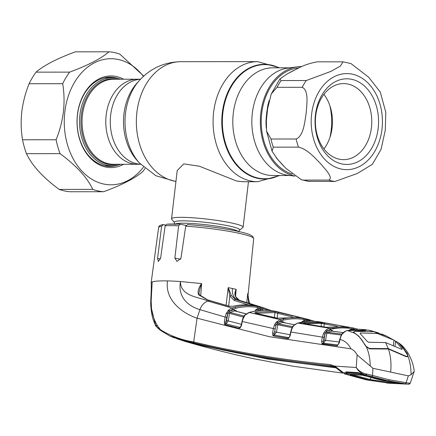 <?xml version="1.0" encoding="UTF-8"?>
<svg xmlns="http://www.w3.org/2000/svg" width="436" height="436" viewBox="0 0 436 436"><rect width="100%" height="100%" fill="white"/><g stroke="black" fill="none" stroke-linecap="round" stroke-linejoin="round"><path stroke-width="0.65" d="M140.577 164.274L137.351 164.279A42.526 31.534 -90 0 1 106.177 115.077A42.526 31.534 -90 0 1 137.296 79.221L113.573 79.232A42.526 31.534 90 0 0 82.448 115.093A42.526 31.534 90 0 0 113.622 164.29L137.351 164.279A42.526 31.534 -90 0 1 106.177 115.077A42.526 31.534 -90 0 1 137.296 79.221L140.528 79.216M329.872 105.692A53.835 39.921 -90 0 1 331.18 130.097A53.835 39.921 -90 0 1 329.889 137.574M294.949 176.16L287.923 175.245A53.835 39.921 -90 0 1 252.324 113.213A53.835 39.921 -90 0 1 287.858 68.076L297.172 66.85A55.061 40.826 90 0 0 260.826 113.017A55.061 40.826 90 0 0 294.774 176.035M301.816 66.594A55.061 40.826 90 0 0 297.172 66.85M231.511 222.96A36.024 3.804 6.7 0 1 243.119 227.178A36.024 3.804 6.7 0 1 242.868 227.554L239.489 230.192A32.962 3.477 6.7 0 0 229.102 225.99A32.962 3.477 6.7 0 0 192.407 221.172A32.962 3.477 6.7 0 0 174.389 222.545L171.719 219.199A36.024 3.804 6.7 0 1 171.561 218.774A36.024 3.804 6.7 0 1 193.132 217.815A36.024 3.804 6.7 0 1 231.511 222.96M242.656 181.725L236.443 180.984L199.405 166.225L183.779 163.887L177.229 170.53L171.561 218.774M306.154 113.147C304.742 122.015 303.625 135.928 296.142 139.002L270.969 139.013L266.538 131.062L266.363 120.663L267.633 108.635L271.257 93.92L277.04 87.32L302.213 87.304C308.999 90.437 306.813 104.275 306.154 113.147M298.453 147.128C307.451 149.128 314.988 157.985 320.52 163.614C325.289 169.239 333.96 178.122 328.613 180.084L303.44 180.101L301.39 179.714L285.972 168.405L281.885 164.176L277.231 158.851L272.064 151.216L273.279 147.145L298.453 147.128A60.043 44.521 -90 0 1 296.142 139.002M308.726 181.322L334.99 181.452L357.286 173.495L372.404 164.285L381.069 149.352L385.304 130.097L385.789 112.21L380.263 92.051L368.682 77.227L350.936 63.558L343.067 61.83L340.412 66.027L331.049 71.335L306.279 80.54L281.1 80.556L279.923 78.981L287.21 73.907L297.712 68.474C303.587 65.324 310.127 63.106 317.337 61.819L343.067 61.83M315.441 114.902A42.832 31.757 -90 0 1 351.776 79.325A42.832 31.757 -90 0 1 378.175 128.337A42.832 31.757 -90 0 1 341.84 163.92A42.832 31.757 -90 0 1 315.441 114.902M315.735 115.66A38.025 28.198 -90 0 1 343.563 83.598A38.025 28.198 -90 0 1 371.434 127.59A38.025 28.198 -90 0 1 343.606 159.652A38.025 28.198 -90 0 1 315.735 115.66M323.915 94.367A38.025 28.198 -90 0 1 332.128 127.612A38.025 28.198 -90 0 1 323.948 148.905M266.363 120.674L266.004 120.674L266.652 113.202L267.737 105.894A1.602 0.316 -167.2 0 0 268.091 105.85M292.316 174.149A53.835 39.921 -90 0 1 261.725 113.207A53.835 39.921 -90 0 1 298.943 67.896M285.346 167.778L276.724 158.355A53.835 39.921 -90 0 1 276.146 157.5M289.199 72.801L293.88 70.354M120.619 164.29A44.031 32.645 -90 0 1 112.172 165.794A44.031 32.645 -90 0 1 79.897 114.859A44.031 32.645 -90 0 1 112.117 77.733A44.031 32.645 -90 0 1 120.57 79.232M104.727 77.744A44.031 32.645 -90 0 1 105.338 77.739L112.117 77.733M112.172 165.794L105.387 165.8A44.031 32.645 -90 0 1 104.782 165.789M352.789 327.867L358 329.278L352.762 327.861A1.199 0.796 -77.9 0 0 352.735 327.856L350.113 327.365L329.371 328.243L326.281 329.839A1.199 0.698 -130.1 0 1 327.48 330.837L326.559 331.431A1.199 0.725 -143.6 0 0 325.332 330.82L326.281 329.839M355.046 329.414L353.318 329.017C345.595 327.414 337.905 327.54 330.254 329.398L327.48 330.837L331.055 329.91L333.693 331.54M343.208 332.624L331.927 331.066L327.409 332.281A1.199 0.79 72.6 0 1 326.559 331.431L325.425 332.968A1.199 0.436 -143.8 0 0 324.248 332.287L325.332 330.82M341.966 334.096L327.409 332.281L326.815 333.169L325.425 332.968L324.924 334.341A1.199 0.441 -155.9 0 0 323.419 333.731L324.248 332.287M341.29 335.022L326.815 333.169L325.55 340.358L323.915 340.08L324.924 334.341L323.997 337.404L322.362 337.132L323.419 333.731M339.295 342.898L339.001 342.712L337.846 344.914A1.199 0.779 72 0 1 337.655 344.93L323.398 343.246L325.55 340.358L339.154 341.96M362.834 330.101A1.199 0.807 -87.2 0 0 362.256 329.442L370.458 330.521L368.851 330.188L347.388 330.548L345.508 331.235L342.08 334.15A1.199 0.709 -154.2 0 0 341.573 334.445L341.573 334.445A1.199 0.709 -154.2 0 0 341.562 334.826M342.08 334.15L340.821 336.745A1.199 0.365 -157.8 0 0 340.44 336.854L340.44 336.854A1.199 0.365 -157.8 0 0 340.641 337.202M342.952 333.066A1.199 0.425 -130 0 0 342.663 333.071L342.663 333.071A1.199 0.425 -130 0 0 342.614 333.382M339.938 339.709L339.644 339.524L339.987 339.464L339.35 342.652L337.36 345.77L336.941 345.808L322.073 343.868L321.643 341.246L322.362 337.132L290.894 331.998L290.218 335.458L289.864 335.513L290.169 335.698M340.821 336.745L339.987 339.464C344.751 340.603 348.386 343.721 350.898 348.822L269.568 336.75L197.067 318.187C184.172 313.953 164.595 301.216 167.495 280.904A48.832 5.156 -173.3 0 1 180.455 281.531C180.455 296.992 200.064 296.867 207.928 301.102L231.865 308.001L234.77 307.195C242.029 305.396 249.343 305.08 256.717 306.257L263.884 307.876L271.535 310.71L263.884 307.876L239.435 300.355L235.336 296.376C234.606 294.158 234.868 291.864 236.121 289.493L235.282 293.82L235.282 296.251M337.846 344.914A1.199 0.796 74.6 0 0 337.36 345.77M345.508 331.235A1.199 0.741 -117.9 0 0 345.181 331.284L342.663 333.071L341.573 334.445L339.644 339.524L339.001 342.712L339.35 342.652M323.398 343.246A1.199 0.785 70.9 0 1 323.076 343.127A1.199 0.845 132.9 0 0 322.073 343.868M323.997 337.404L323.321 343.274A1.199 0.872 97.5 0 0 322.64 344.14M321.643 341.246L323.278 341.519L323.915 340.08M323.321 343.274L337.622 344.941A1.199 0.872 95.7 0 0 336.941 345.808M331.927 331.066A1.199 0.801 77.3 0 1 331.055 329.91M332.564 331.218A1.199 0.872 -81.9 0 1 332.799 331.213L332.799 331.213A1.199 0.872 -81.9 0 1 333.022 331.284M366.404 346.942C368.872 352.631 370.148 358.981 370.224 365.989L372.927 368.3L390.64 372.093C391.495 363.706 390.76 356.016 388.427 349.023L369.543 348.871L366.404 346.942L364.474 344.238C361.858 339.284 358.517 335.578 354.441 333.126L347.388 330.548A1.199 0.79 -102.1 0 0 347.176 330.553L345.181 331.284A1.199 0.741 -117.9 0 0 344.941 331.562M322.967 322.477L298.006 323.098L296.594 323.626A1.199 0.747 -116.4 0 0 296.262 323.67L296.262 323.67A1.199 0.747 -116.4 0 0 296.017 323.943M296.594 323.626L293.76 325.659A1.199 0.42 -130.8 0 0 293.455 325.659L293.455 325.659A1.199 0.42 -130.8 0 0 293.417 325.992M293.76 325.659L292.921 326.733A1.199 0.698 -154.9 0 0 292.403 327.027L292.403 327.027A1.199 0.698 -154.9 0 0 292.398 327.398M292.921 326.733L291.657 329.42A1.199 0.349 -158.7 0 0 291.27 329.529L291.27 329.529A1.199 0.349 -158.7 0 0 291.488 329.872M291.657 329.42L290.894 331.998L290.54 332.052L290.85 332.237M290.218 335.458L288.627 338.445A1.199 0.665 -121.6 0 1 288.817 337.715A1.199 0.665 -121.6 0 1 288.915 337.671L289.826 336.614M330.254 329.398A1.199 0.801 -103.5 0 0 329.371 328.243L298.006 323.098A1.199 0.785 -104.5 0 0 297.766 323.103L296.262 323.67L293.455 325.659L292.403 327.027L291.27 329.529L289.864 335.513C289.417 337.11 289.068 337.84 288.817 337.715L288.73 337.758M288.627 338.445L287.7 338.663L273.546 335.965A1.199 0.867 -78.7 0 1 274.239 335.104L288.915 337.671M287.7 338.663A1.199 0.867 -79.7 0 1 288.387 337.802L274.239 335.104M292.104 327.665L277.727 324.738L276.489 332.139L274.375 335.05A1.199 0.779 68.9 0 1 273.961 334.837L275.895 325.681L274.211 333.355L272.582 333.093L273.339 328.57L274.969 328.831M274.86 331.878L290.016 334.739M294.469 324.82L282.969 322.406L278.272 323.834L292.73 326.657M276.904 321.485A1.199 0.67 46.4 0 1 278.114 322.444L277.421 322.929A1.199 0.785 70.6 0 0 278.272 323.834L277.727 324.738L276.293 324.531L275.895 325.681A1.199 0.436 23.8 0 0 274.408 325.076L275.072 323.866A1.199 0.441 33.7 0 1 276.293 324.531L277.421 322.929A1.199 0.692 36.1 0 0 276.19 322.275L280.174 319.588L282.893 318.912C289.537 317.441 296.213 317.228 302.927 318.275L308.797 319.534A1.199 0.79 -74.8 0 1 308.819 319.539L283.318 313.321M283.645 322.645A1.199 0.867 -78.2 0 1 283.945 322.635L283.945 322.635A1.199 0.867 -78.2 0 1 284.212 322.76M284.768 322.722L282.969 322.406A1.199 0.796 75.7 0 1 282.114 321.256L284.757 322.809M308.841 319.544L314.378 321.359L308.819 319.539A1.199 0.79 -74.8 0 1 309.315 320.673L306.421 319.97A1.199 0.796 -77.9 0 0 305.87 318.82L276.517 311.555C267.421 309.609 258.33 309.931 249.245 312.514L280.174 319.588A1.199 0.796 -105.4 0 1 281.04 320.733L278.114 322.444L282.114 321.256M311.44 321.299L309.315 320.673M306.421 319.97L303.511 319.43C296.889 318.394 290.294 318.607 283.727 320.062A1.199 0.801 -102.5 0 0 282.893 318.912M275.072 323.866L276.19 322.275M304.039 320.329A1.199 0.801 -80.4 0 0 304.622 321.485L301.696 322.024L304.039 320.329L308.824 321.376M273.546 335.965L272.849 335.48A1.199 0.779 -35 0 1 273.961 334.837M272.849 335.48L272.582 333.093M276.462 311.544A1.199 0.796 102.1 0 1 276.489 311.549C267.295 309.582 258.123 309.909 248.967 312.519A1.199 0.779 -106.1 0 1 249.245 312.514L245.108 315.086L243.032 318.869L242.258 321.506L273.339 328.57L274.408 325.076M277.083 318.198L255.665 313.233C254.46 312.83 254.57 312.443 256.003 312.072L274.408 311.413L299.309 317.386C300.437 317.648 300.333 317.686 299.003 317.512L277.083 318.198A1.199 0.867 -77.7 0 1 277.378 318.193L277.378 318.193A1.199 0.867 -77.7 0 1 277.59 318.285M255.665 313.233A1.199 0.872 -76.2 0 1 255.987 313.233L255.987 313.233A1.199 0.872 -76.2 0 1 256.264 313.38M274.402 317.539L274.991 312.568L256.799 313.222A1.199 0.79 -101.6 0 0 256.003 312.072M292.736 317.065L277.743 313.293L277.165 318.149M278.871 312.329A1.199 0.899 -75.3 0 0 277.743 313.293L274.991 312.568A1.199 0.801 -82.5 0 0 274.408 311.413M298.807 317.484A1.199 0.899 -76.9 0 1 299.309 317.386M281.618 318.122A1.199 0.801 -101.3 0 0 281.394 318.117L281.394 318.117A1.199 0.801 -101.3 0 0 281.204 318.193M279.449 312.263L276.517 311.555A1.199 0.796 102.1 0 0 276.489 311.549L279.443 312.263M248.438 312.803A1.199 0.763 -113 0 0 248.106 312.825L248.106 312.825A1.199 0.763 -113 0 0 247.833 313.086M245.108 315.086A1.199 0.42 -131.2 0 0 244.787 315.081L244.787 315.081A1.199 0.42 -131.2 0 0 244.76 315.435M244.285 316.16A1.199 0.692 -155.5 0 0 243.757 316.46L243.757 316.46A1.199 0.692 -155.5 0 0 243.751 316.819M243.032 318.869A1.199 0.349 -159 0 0 242.639 318.972L242.639 318.972A1.199 0.349 -159 0 0 242.863 319.315M248.7 312.699A1.199 0.779 -106.1 0 1 248.967 312.519L244.787 315.081L243.757 316.46L242.639 318.972L241.233 325.136L241.582 325.082L242.258 321.506L241.909 321.566L242.214 321.741M241.582 325.082L240.181 327.959A1.199 0.61 -127.4 0 1 240.274 327.283L241.233 325.136L241.539 325.316M240.274 327.283A1.199 0.61 -127.4 0 1 240.4 327.229L241.25 326.15M240.225 327.338A1.199 0.763 68.1 0 1 239.92 327.349L225.962 323.932L239.92 327.349M243.457 317.103L229.494 313.337L228.251 320.934L241.397 324.275M246.187 313.942L235.456 311.119A1.199 0.877 -74.9 0 1 235.811 311.119L235.811 311.119A1.199 0.877 -74.9 0 1 236.116 311.299M235.456 311.119L234.781 310.813L229.995 312.41L244.046 316.051M227.897 310.813A1.199 0.67 35.4 0 1 229.14 311.484A1.199 0.779 -111.1 0 0 229.995 312.41L229.494 313.337L228.028 313.13L226.78 317.31L225.706 323.594A1.199 0.779 -112.8 0 0 226.159 323.85L228.251 320.934L226.611 320.678L227.674 314.203A1.199 0.425 23.1 0 0 226.175 313.615L228.475 310.138L231.865 308.001A1.199 0.79 72.9 0 1 232.726 309.135L229.14 311.484L228.028 313.13A1.199 0.436 31.8 0 0 226.769 312.481M240.181 327.959L239.042 328.275L225.259 324.787L224.545 324.193L224.349 321.888L225.99 322.144L226.611 320.678M239.042 328.275A1.199 0.872 -76.2 0 1 239.745 327.42M225.259 324.787A1.199 0.877 -75.3 0 1 225.962 323.932L225.706 323.594A1.199 0.747 -29.5 0 0 224.545 324.193M224.349 321.888L225.14 317.054L226.78 317.31M334.908 366.992L334.319 366.921C287.64 362.561 242.1 355.013 197.693 344.26L173.501 337.519L169.844 336.003L160.939 330.673L160.595 329.801C170.607 335.976 181.632 340.031 193.677 341.966L197.067 318.187L199.917 309.664L225.14 317.054L226.175 313.615M226.077 305.331L228.192 287.646L231.385 295.532L235.407 299.494L253.147 305.086C254.253 305.423 254.144 305.505 252.815 305.336C246.367 304.492 239.953 304.786 233.582 306.219L229.02 306.252L209.683 300.627L207.928 301.102A12.006 8.971 -71.8 0 0 199.917 309.664C189.949 306.71 177.501 298.606 180.455 281.531L201.639 283.574L200.68 295.913M229.02 306.252A1.199 0.877 -74.5 0 1 229.374 306.252L210.076 300.633A1.199 0.888 -72.3 0 0 209.683 300.627L207.144 299.723L198.538 294.725C197.437 291.575 198.473 287.864 201.628 283.585L201.639 283.574M198.538 294.725A1.199 0.779 -47.1 0 1 199.356 294.785L199.356 294.785A1.199 0.779 -47.1 0 1 199.497 295.515M201.628 283.585L199.982 288.523L198.963 293.292L199.356 294.785L207.928 300.023M233.582 306.219A1.199 0.801 -102.8 0 0 233.315 306.214L229.374 306.252A1.199 0.877 -74.5 0 1 229.609 306.372M229.532 310.824L229.489 311.211M248.291 304.911L234.246 300.448L229.843 296.093L228.23 287.82M228.192 287.646L232.404 288.507C232.028 294.474 233.701 298.268 237.429 299.886L235.407 299.494A1.199 0.899 108.2 0 0 234.246 300.448M231.385 295.532A1.199 0.681 156.2 0 0 229.843 296.093L228.649 306.05M253.147 305.086A1.199 0.899 106.8 0 0 252.477 305.282M253.403 305.402L252.733 305.314C246.22 304.464 239.745 304.764 233.315 306.214L233.315 306.214A1.199 0.801 -102.8 0 0 233.102 306.312M228.475 310.138A1.199 0.654 43.8 0 1 229.701 311.064L233.936 309.674A1.199 0.796 -105.8 0 0 234.781 310.813L236.606 310.993L236.579 311.326M233.936 309.674L236.606 310.993M262.101 310.339L259.344 309.833A1.199 0.899 106.2 0 0 258.248 310.65M259.344 309.833L261.251 310.388M257.763 308.41A1.199 0.801 99.7 0 0 258.308 309.555L255.458 310.018L257.763 308.41L262.396 309.402L263.589 310.29M262.586 310.323A1.199 0.79 104.5 0 1 262.396 309.402M268.554 310.421L263.077 308.65L257.267 307.407C249.992 306.246 242.765 306.557 235.593 308.334L232.726 309.135M236.149 289.515L235.549 296.327M246.765 302.715L247.741 293.444L248.144 294.196L253.676 238.721A47.856 5.052 -173.3 0 0 238.252 233.124A47.856 5.052 -173.3 0 0 185.731 226.18L187.578 224.584A45.851 4.84 6.7 0 1 237.14 231.184M239.522 300.382A1.199 0.894 108.2 0 0 239.478 300.371L257.349 305.985A1.199 0.894 106.7 0 0 257.322 305.974M248.64 303.309L247.741 293.461L249.038 301.489L250.095 303.767L249.038 301.483C248.139 298.284 247.844 295.853 248.144 294.196M235.658 297.014A1.199 0.659 155 0 0 235.674 296.622L235.674 296.622A1.199 0.659 155 0 0 235.336 296.376M165.397 225.025L162.9 224.589C159.985 225.156 158.557 226.142 158.617 227.554L151.139 282.817L152.175 281.945C154.458 281.095 159.565 280.746 167.495 280.904M163.407 224.6L161.603 226.197L157.576 258.379L158.361 261.475L160.628 258.058L165.14 225.81L166.89 224.191A45.851 4.84 6.7 0 1 179.926 224.164M185.998 225.396L180.117 224.159L166.89 224.191M180.319 224.18L178.618 225.804L174.869 258.047L176.951 261.42L180.935 258.368L185.731 226.18M253.676 238.721L252.842 236.503L249.888 234.71C247.158 233.582 242.966 232.41 237.326 231.205C222.24 228.099 205.596 225.886 187.387 224.556L187.578 224.584M157.265 325.316L155.647 325.447L150.823 305.947C150.333 301.565 151.712 290.202 151.139 282.948L151.139 282.817M155.598 325.556C153.614 320.896 151.777 317.784 150.823 305.941L152.175 281.945L151.167 301.058L151.494 308.023C152.595 316.814 155.63 324.073 160.595 329.801C157.647 327.643 155.995 326.188 155.647 325.447L155.598 325.556C154.775 325.174 156.535 326.864 160.873 330.63L160.939 330.673C158.121 328.482 156.448 326.847 155.925 325.779L157.445 325.599M334.319 366.921L330.962 365.722C284.256 361.182 238.683 353.607 194.243 342.996L169.844 336.009L160.873 330.63M194.243 342.996L193.677 341.966C238.138 352.56 283.7 360.109 330.368 364.61L334.799 366.104L356.245 367.504L357.122 354.926C355.514 351.879 353.438 349.841 350.898 348.822M336.221 367.842L267.655 359.03L200.794 345.334L176.705 338.707L185.769 341.617C208.691 348.239 231.173 353.907 253.207 358.615L293.205 366.235L342.761 373.118M387.113 383.064A1.199 0.431 94.9 0 1 387.026 383.081L387.746 383.14M334.984 367.025L330.962 365.722A1.199 0.872 -84.5 0 1 330.368 364.61M341.633 372.279L335.164 367.128L334.799 366.104L345.339 374.153A1.199 1.052 -63.9 0 0 346.042 373.995M345.361 374.153A1.199 0.992 -91 0 0 345.606 374.192L345.606 374.192A1.199 0.992 -91 0 0 346.086 374.028M344.947 373.941A1.199 0.779 -71.4 0 0 345.203 374.126A1.199 0.779 -71.4 0 0 345.339 374.153L344.898 373.908L346.048 373.412L346.424 373.636M344.544 373.886L344.064 373.527L344.898 373.908C343.971 372.933 344.614 372.268 346.822 371.913L347.47 372.311L345.961 372.655L346.048 373.412M353.819 332.679L353.471 332.014L354.893 331.365M407.873 355.825C409.987 361.439 411.055 367.744 411.083 374.742L414.151 371.521L414.2 370.589C413.263 364.289 411.186 358.414 407.965 352.964C405.049 348.326 401.867 344.93 398.417 342.783L407.219 353.389L407.862 355.999L406.423 356.768L388.427 349.023M390.64 372.093L408.358 375.887L411.083 374.742M406.178 383.898L388.247 380.835L366.365 375.156L387.506 380.813L406.178 383.898L387.506 380.813M369.052 375.946L387.408 380.802M346.822 371.913L358.103 372.589L358.675 372.982L347.438 372.306M358.103 372.589L366.038 375.145L365.869 374.633L366.038 375.145M371.532 376.502A1.199 0.79 -73 0 0 372.535 375.451L389.19 379.772L409.644 383.26L410.298 383.075L414.151 371.521M356.245 367.504L356.332 367.684C358.468 371.505 361.809 373.995 366.365 375.156L366.801 374.083L372.535 375.451L372.927 368.3M356.343 367.668C358.741 370.992 362.223 373.129 366.801 374.083M370.224 365.989L357.122 354.926M408.358 375.887L406.123 382.645A1.199 0.796 -82.8 0 1 405.235 383.718M410.298 383.075C409.715 383.909 409.17 384.28 408.657 384.187L409.644 383.26M388.983 383.222L388.471 383.2M388.214 383.157L387.026 383.081A1.199 0.807 95.4 0 1 387.01 383.081L387.01 383.081A1.199 0.807 95.4 0 1 386.846 383.037M381.773 334.069A1.199 0.899 -71.1 0 1 381.854 334.09A1.199 0.899 -71.1 0 1 381.903 334.107L386.438 336.063M386.056 335.884L381.62 334.014M371.02 331.671L370.458 330.521L378.557 332.935A1.199 0.774 -68.9 0 1 378.622 332.951L370.137 330.45M365.221 330.771L364.245 330.69M362.463 330.003A1.199 0.894 108.9 0 0 362.267 329.894A1.199 0.894 108.9 0 0 362.06 329.861L362.256 329.442M362.06 329.861L364.338 330.733L362.098 329.861M364.065 330.668L354.904 331.256M304.551 322.673L320.869 322.199L346.135 326.722L325.981 327.267L304.246 323.632C303.02 323.321 303.124 323 304.551 322.673A1.199 0.796 79.7 0 1 305.363 323.779M345.895 326.722A1.199 0.899 -80.6 0 1 346.13 326.717L350.113 327.365M297.526 323.24A1.199 0.785 -104.5 0 1 297.766 323.103C305.947 320.983 314.143 320.733 322.351 322.351L346.13 326.717A1.199 0.899 -80.6 0 1 346.135 326.722L345.841 326.717A1.199 0.801 97 0 0 345.819 326.711L346.833 326.842M320.869 322.199A1.199 0.801 97.1 0 1 321.485 323.359L305.625 323.785M337.366 326.373L321.485 323.359L321.119 326.466M323.904 326.902L324.259 323.937A1.199 0.899 -78.9 0 1 325.349 322.962M345.797 326.711A1.199 0.801 97 0 1 345.819 326.711L330.352 327.125A1.199 0.801 80.2 0 1 330.532 327.12M330.199 327.174A1.199 0.801 80.2 0 1 330.352 327.125L326.221 327.262A1.199 0.872 -81.3 0 1 326.406 327.322M325.981 327.267A1.199 0.872 -81.3 0 1 326.221 327.262L304.301 323.621M349.149 330.166L350.969 329.273A1.199 0.801 -80.6 0 0 351.029 329.856M283.062 313.228A1.199 0.899 -75.3 0 0 283.057 313.222A1.199 0.899 -75.3 0 1 283.057 313.222L279.432 312.258M301.347 317.784L283.057 313.222M360.256 333.687L360.338 332.979L360.163 333.622L367.036 341.181L368.594 342.244L385.566 342.554L401.774 349.345L401.97 348.658L395.566 341.203L393.975 340.184L377.516 333.529L374.29 331.742L354.948 331.36L353.727 332.009L354.523 333.18M401.442 345.339L407.616 355.166L406.892 353.144L401.442 345.339L397.676 342.309L386.825 336.249L374.29 331.742M407.616 355.166L407.633 355.792L406.374 356.741M366.098 346.271L358.921 336.232L366.098 346.271L369.265 348.473L388.291 348.62L406.412 356.425M364.774 344.129L364.714 344.669M359.569 373.112L359.16 373.805L347.906 373.134L348.359 372.36M358.921 336.232L354.555 332.946M389.975 383.282L366.556 379.909L347.895 374.856L346.042 373.99L347.906 373.134M407.197 384.029L389.217 383.239M407.044 384.111L405.186 383.784M405.208 383.854L386.601 380.628M359.16 373.805L368.257 375.728M368.322 375.952L386.645 380.792M346.974 372.317L346.042 373.99L364.959 375.096M362.539 375.189A1.199 0.872 -87 0 1 362.392 375.194L362.392 375.194A1.199 0.872 -87 0 1 362.223 375.162L383.898 380.699L402.913 383.794A1.199 0.807 96.5 0 1 402.875 383.794A1.199 0.807 96.5 0 1 402.837 383.789M350.5 374.48A1.199 0.872 -86.3 0 1 350.331 374.491A1.199 0.872 -86.3 0 1 350.163 374.459L362.223 375.162M364.861 375.625A1.199 0.779 -72.4 0 0 364.976 375.674L362.392 375.194L350.059 374.486L350.588 374.224M350.876 374.529A1.199 0.79 108.2 0 1 350.201 374.878L350.163 374.459M402.913 383.794L388.623 383.108L369.287 380.056L350.201 374.878M351.95 374.595L370.082 379.467L389.381 382.508L395.545 382.824M388.623 383.108A1.199 0.796 -84 0 0 389.381 382.508L389.424 381.805M403.017 383.898A1.199 0.916 -87.6 0 1 402.668 383.767M391.681 383.353A1.199 0.916 -86.9 0 1 390.912 382.585L390.945 382.078M383.898 380.699L383.805 380.688C379.358 379.827 373.08 378.159 364.976 375.674L364.976 375.674A1.199 0.779 -72.4 0 0 365.112 375.701M371.074 377.511L370.082 379.467L369.287 380.056M402.183 349.274L401.774 349.345M377.516 333.529L360.338 332.979L360.163 333.622M388.291 348.62L385.566 342.554M123.693 164.285A45.829 33.981 -90 0 1 89.832 157.603A45.829 33.981 -90 0 1 77.439 114.575A45.829 33.981 -90 0 1 123.644 79.227M118.657 78.622A44.63 33.092 90 0 0 110.172 77.134A44.63 33.092 90 0 0 77.51 114.766A44.63 33.092 90 0 0 110.226 166.394A44.63 33.092 90 0 0 118.712 164.895M143.482 167.124A63.046 46.745 -90 0 1 89.418 177.675A63.046 46.745 -90 0 1 64.833 111.878A63.046 46.745 -90 0 1 96.138 61.988A63.046 46.745 -90 0 1 143.428 76.365M145.019 168.481A70.049 51.939 -90 0 1 142.959 171.408C135.193 178.161 122.096 184.935 103.675 191.726A70.049 51.939 -90 0 1 92.764 189.388C87.189 177.501 76.289 165.593 60.064 153.657A70.049 51.939 -90 0 1 56.108 139.749C59.748 130.751 62.19 121.41 63.427 111.72C64.463 101.991 64.217 92.655 62.691 83.701A70.049 51.939 -90 0 1 69.646 72.125C88.007 65.367 101.098 58.593 108.929 51.813A70.049 51.939 -90 0 1 119.84 54.146L143.733 76.087M108.929 51.813L75.357 51.83C56.996 58.593 43.9 65.362 36.074 72.147A70.049 51.939 90 0 0 29.119 83.723C25.49 92.677 23.048 102.019 21.8 111.747C20.765 121.431 21.01 130.773 22.536 139.765A70.049 51.939 90 0 0 26.492 153.679C32.073 165.566 42.973 177.474 59.192 189.409A70.049 51.939 90 0 0 70.103 191.747L103.675 191.726M111.017 77.733A44.63 33.092 90 0 0 107.888 77.243M107.943 166.29A44.63 33.092 90 0 0 111.066 165.794M59.192 189.409L92.764 189.388M26.492 153.679L60.064 153.657M22.536 139.765L56.108 139.749M29.119 83.723L62.691 83.701M36.074 72.147L69.646 72.125M278.713 175.501A57.056 42.303 -90 0 1 222.889 112.722A57.056 42.303 -90 0 1 278.648 67.825M279.024 175.501A57.361 42.532 -90 0 1 222.311 112.679A57.361 42.532 -90 0 1 278.958 67.825M279.825 175.501L257.638 181.719A60.043 44.521 -90 0 1 213.635 112.259A60.043 44.521 -90 0 1 257.567 61.634L180.836 61.683C164.35 62.043 150.529 68.305 139.373 80.469A53.606 39.747 -90 0 0 125.503 113.327A53.606 39.747 -90 0 0 139.422 163.026L155.925 175.752L175.937 181.54M175.953 181.392A60.043 44.521 -90 0 1 136.904 112.308A60.043 44.521 -90 0 1 180.836 61.683M139.422 163.026L136.964 160.279A50.036 37.104 -90 0 1 123.966 113.889A50.036 37.104 -90 0 1 136.915 83.222L139.373 80.469M140.545 164.241A42.526 31.534 -90 0 1 110.662 115.077A42.526 31.534 -90 0 1 140.49 79.254M289.847 175.495L272.762 175.506A53.835 39.921 -90 0 1 233.304 113.224A53.835 39.921 -90 0 1 272.696 67.831L289.782 67.82M175.392 224.011A32.024 3.379 6.7 0 1 196.478 223.826A32.024 3.379 6.7 0 1 228.208 228.224A32.024 3.379 6.7 0 1 238.176 231.391M311.631 114.09A48.031 35.616 90 0 0 341.235 169.059A48.031 35.616 90 0 0 381.985 129.154A48.031 35.616 90 0 0 352.381 74.185A48.031 35.616 90 0 0 311.631 114.09M334.99 181.452A60.043 44.521 -90 0 1 328.613 180.084M266.287 128.124A53.835 39.921 -90 0 1 266.004 120.674M270.969 139.013A60.043 44.521 90 0 0 273.279 147.145M281.1 80.556A60.043 44.521 90 0 0 277.04 87.32M267.737 105.894A53.835 39.921 -90 0 1 269.214 100.454M302.213 87.304A60.043 44.521 -90 0 1 306.279 80.54M303.44 180.101A60.043 44.521 90 0 0 309.816 181.469M117.556 164.29A43.001 31.883 -90 0 1 81.347 115.022A43.001 31.883 -90 0 1 117.507 79.232M353.318 329.017A1.199 0.796 -77.9 0 0 352.762 327.861L350.13 327.371M366.044 329.73L358.708 329.267L347.176 330.553A1.199 0.79 -102.1 0 0 346.958 330.657M303.511 319.43A1.199 0.801 -81.1 0 0 302.927 318.275M283.727 320.062L281.04 320.733M305.554 321.654L304.622 321.485M306.339 320.771A1.199 0.796 -77.9 0 0 306.459 321.555M207.144 299.723L210.076 300.633A1.199 0.888 -72.3 0 1 210.397 300.851M260.178 307.952A1.199 0.796 102.1 0 0 259.66 306.808L239.435 300.355A1.199 0.894 108.2 0 1 239.478 300.371C235.386 298.05 236.922 298.142 235.674 296.622L235.282 293.82M261.829 310.356L260.603 309.996L260.085 308.857M255.333 311.064L255.458 310.018M234.77 307.195A1.199 0.796 76 0 1 235.593 308.334M256.717 306.257A1.199 0.801 99.1 0 1 257.267 307.407M263.077 308.65A1.199 0.79 -74.9 0 0 262.592 307.516M232.404 288.507L236.208 289.362M161.603 226.197A47.856 5.052 -173.3 0 0 158.617 227.554M160.426 258.989L157.576 258.379M178.618 225.804A47.856 5.052 -173.3 0 0 165.14 225.81M180.668 259.289L174.869 258.047M200.827 345.023L200.794 345.334M335.164 367.128L333.469 366.316M407.219 353.389L407.175 353.727M388.247 380.835A1.199 0.796 -77.9 0 0 389.19 379.772M350.969 329.273L353.242 329.709M393.359 345.465L393.975 340.184M369.265 348.473L369.221 348.855M395.005 346.168L395.588 341.219M401.883 349.394L401.97 348.658M257.638 181.719L242.547 181.725M279.759 67.825L257.567 61.634M174.918 224.502L174.389 222.545M243.119 227.178L248.46 181.725M238.525 231.974L239.489 230.192M266.538 131.062L272.064 151.216M279.923 78.981L271.257 93.92M301.39 179.714L309.26 181.441M332.586 331.218L343.246 332.592M294.54 324.771L283.749 322.629M299.75 317.599L277.378 318.193L255.796 313.217M246.28 313.876L235.642 311.097M257.349 305.985L261.704 307.233M386.765 383.031A1.199 1.199 0 0 0 387.01 383.081L388.013 383.168M346.985 374.426L345.606 374.192A1.199 1.199 0 0 1 345.203 374.126L335.066 367.085M408.025 384.143L406.129 383.893M358.675 372.982C357.645 372.328 363.913 374.622 365.995 375.145L368.927 375.93M408.347 384.176L408.652 384.187M283.978 313.468L286.637 314.154M313.642 321.076L314.841 321.387M327.534 324.569L316.841 321.85M315.07 321.397L313.212 320.923M310.219 320.166L302.579 318.22M407.633 355.792L407.513 356.768M353.727 332.009L353.667 332.515M407.17 384.127L389.588 383.266M383.805 380.688L403.338 383.849"/></g></svg>

